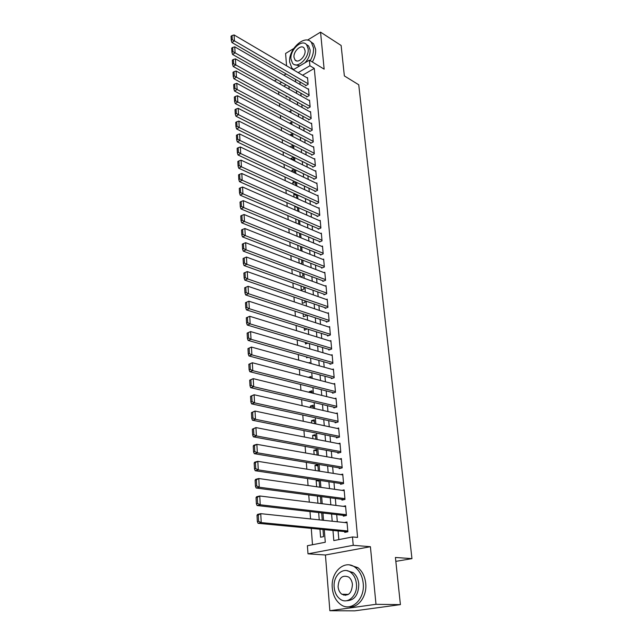 <?xml version="1.0" encoding="UTF-8"?>
<svg xmlns="http://www.w3.org/2000/svg" width="643" height="643" viewBox="0 0 643 643"><rect width="100%" height="100%" fill="white"/><g stroke="black" fill="none" stroke-linecap="round" stroke-linejoin="round"><path stroke-width="0.96" d="M343.282 594.269L343.957 595.241M293.698 48.522L285.588 53.465L286.569 65.811M293.248 69.733L309.387 60.177L324.144 69.155L320.552 32.15L341.128 45.476L344.359 75.922L358.746 84.772L411.954 558.63L395.413 557.473L400.412 604.629L354.711 610.85L329.859 610.721L375.994 604.316L370.416 546.703L353.232 545.312L307.997 553.824L307.402 545.73L325.286 542.25L324.281 529.623M370.416 546.703L325.438 554.997L329.859 610.721M325.438 554.997L307.997 553.824M278.604 91.724L278.821 94.617M279.488 103.507L279.705 106.505M280.372 115.41L280.605 118.521M281.272 127.459L281.513 130.682M282.189 139.627L282.438 142.971M283.105 151.941L283.362 155.397M284.037 164.391L284.302 167.968M284.978 176.978L285.259 180.675M285.934 189.709L286.215 193.535M286.899 202.585L287.188 206.54M287.871 215.614L288.177 219.689M288.852 228.787L289.173 232.999M289.848 242.114L290.178 246.462M290.861 255.601L291.199 260.085M291.882 269.24L292.227 273.87M292.911 283.041L293.272 287.815M293.955 297.01L294.325 301.937M295.016 311.14L295.394 316.219M296.085 325.446L296.479 330.679M297.17 339.922L297.572 345.315M298.264 354.574L298.682 360.128M299.373 369.412L299.799 375.126M300.498 384.426L300.94 390.309M301.631 399.624L302.089 405.685M302.789 415.016L303.255 421.253M303.954 430.601L304.428 437.015M305.128 446.387L305.626 452.985M306.325 462.365L306.832 469.157M307.539 478.553L308.061 485.537M308.761 494.949L309.299 502.127M310.006 511.555L310.561 518.933M311.268 528.385L312.49 544.742M320.552 32.15L307.45 40.139M400.412 604.629L375.994 604.316M305.61 85.181L305.658 85.744L308.134 84.321L307.539 77.61L307.089 77.875M306.59 96.45L306.647 97.013L309.138 95.606L308.536 88.822L308.069 89.088M307.587 107.823L307.643 108.402L310.151 107.011L309.54 100.155L309.058 100.421M308.6 119.325L308.648 119.903L311.172 118.537L310.553 111.609L310.063 111.882M309.613 130.955L309.669 131.534L312.209 130.183L311.582 123.175L311.067 123.456M310.641 142.698L310.698 143.293L313.254 141.95L312.619 134.877L312.096 135.159M311.686 154.577L311.734 155.172L314.306 153.854L313.671 146.692L313.125 146.982M312.739 166.577L312.787 167.18L315.375 165.878L314.732 158.644L314.17 158.934M313.8 178.706L313.848 179.317L316.452 178.039L315.801 170.725L315.215 171.014M314.869 190.971L314.925 191.59L317.546 190.328L316.886 182.933L316.284 183.231M315.954 203.373L316.01 204L318.647 202.754L317.988 195.279L317.353 195.585M317.055 215.911L317.112 216.538L319.764 215.317L319.097 207.761L318.438 208.067M318.164 228.586L318.221 229.221L320.889 228.016L320.214 220.38L319.531 220.694M319.29 241.406L319.346 242.049L322.03 240.868L321.347 233.144L320.64 233.457M320.423 254.363L320.479 255.014L323.188 253.856L322.489 246.044L321.749 246.365M321.572 267.472L321.629 268.131L324.353 266.99L323.654 259.097L322.882 259.418M322.73 280.726L322.786 281.393L325.535 280.284L324.819 272.286L324.016 272.624M323.903 294.132L323.968 294.807L326.724 293.722L326.009 285.637L325.165 285.974M325.093 307.7L325.149 308.383L327.93 307.314L327.207 299.14L326.322 299.485M326.298 321.42L326.355 322.103L329.152 321.066L328.42 312.795L327.488 313.149M327.512 335.292L327.568 335.992L330.389 334.979L329.642 326.612L328.669 326.966M328.742 349.334L328.798 350.041L331.635 349.053L330.888 340.589L329.859 340.951M329.98 363.536L330.044 364.251L332.905 363.287L332.142 354.727L331.057 355.105M331.241 377.915L331.306 378.639L334.183 377.698L333.412 369.034L332.262 369.42M332.519 392.455L332.584 393.186L335.477 392.278L334.698 383.509L333.476 383.903M333.805 407.172L333.87 407.911L336.787 407.035L336 398.162L334.69 398.564M335.107 422.073L335.172 422.821L338.114 421.969L337.31 412.991L335.919 413.401M336.426 437.144L336.498 437.907L339.456 437.087L338.644 427.997L337.149 428.423M337.768 452.407L337.832 453.17L340.814 452.383L339.994 443.18L338.387 443.622M339.118 467.847L339.183 468.626L342.189 467.871L341.361 458.555L339.617 459.014M340.485 483.488L340.557 484.275L343.579 483.552L342.743 474.124L340.838 474.59M341.875 499.322L341.947 500.117L344.986 499.426L344.142 489.878L342.06 490.368M343.274 515.348L343.346 516.152L346.416 515.501L345.556 505.832L343.249 506.338M319.965 529.213L320.592 537.218L323.558 536.632L322.995 529.502M318.663 512.543L319.233 519.857M320.383 496.525L317.377 496.131L317.931 503.196M319.161 481.117L316.171 480.667L316.645 486.751M317.955 465.886L314.982 465.395L315.375 470.523M316.758 450.839L313.8 450.301L314.13 454.488M315.584 435.97L312.635 435.383L312.892 438.663M314.419 421.278L311.485 420.643L311.67 423.03M313.262 406.754L310.344 406.079L310.465 407.598M312.128 392.399L309.219 391.683L309.275 392.351M306.502 356.905L306.574 357.805L307.965 357.315M305.369 342.365L305.489 343.965L307.852 343.113M304.243 328.002L304.42 330.277L307.089 328.894M303.134 313.808L303.367 316.75L306.044 315.713L305.972 314.74M302.041 299.783L302.323 303.367L304.983 302.314L304.862 300.755M300.956 285.918L301.286 290.138L303.93 289.061L303.761 286.923M299.887 272.222L300.249 276.82M298.826 258.679L299.18 263.132M297.781 245.288L298.119 249.613M296.753 232.059L297.074 236.246M295.724 218.974L296.045 223.033M297.476 207.601L294.743 206.395L295.024 209.964M296.511 195.456L293.795 194.226L294.012 197.047M295.563 183.44L292.854 182.178L293.015 184.276M294.615 171.56L291.922 170.266L292.026 171.649M293.682 159.794L290.998 158.475L291.054 159.167M292.758 148.155L290.089 146.821L292.549 145.503L292.766 148.163M287.027 107.606L287.445 107.831M286.127 84.836L283.82 86.178M322.256 520.179L321.677 512.889M320.937 503.573L320.375 496.484M319.643 487.177L319.097 480.289M318.245 480.16L316.171 480.667M318.357 470.998L317.851 464.648L314.982 465.395M317.087 455.019L316.653 449.521L313.8 450.301M315.842 439.233L315.472 434.58L312.635 435.383M314.604 423.649L314.298 419.815L311.485 420.643M313.382 408.265L313.141 405.219L310.344 406.079M312.176 393.058L312 390.791L309.219 391.683M310.987 378.044L310.866 376.533L308.383 377.361M309.813 363.207L309.749 362.443L308.544 362.853M300.562 276.932L302.893 275.96L302.684 273.259M300.426 263.614L301.864 262.995L301.607 259.756M300.233 250.448L300.852 250.183L300.554 246.398M299.839 237.371L299.501 233.2M298.794 224.19L298.473 220.147M297.757 211.161L297.444 207.247M296.736 198.277L296.439 194.491M294.783 193.736L293.795 194.226M295.724 185.538L295.434 181.873M294.422 181.398L292.854 182.178M294.727 172.943L294.446 169.398M294.028 169.197L291.922 170.266M293.738 160.485L293.481 157.189L290.998 158.475M291.793 135.978L291.633 133.945L289.784 134.942M290.845 123.93L290.724 122.508L289.463 123.199M289.897 112.011L289.832 111.183L289.109 111.585M287.043 96.41L286.191 96.9L286.111 95.895M332.97 530.459L333.813 540.586L352.477 536.953L357.588 537.411L314.29 68.407L302.588 75.231M299.903 81.878L300.128 84.514M300.868 93.195L301.101 95.928M301.84 104.632L302.081 107.469M302.821 116.19L303.07 119.132M303.817 127.869L304.075 130.923M304.822 139.676L305.087 142.834M305.835 151.611L306.116 154.883M306.864 163.676L307.153 167.059M307.901 175.869L308.198 179.373M308.945 188.198L309.259 191.823M310.006 200.664L310.328 204.41M311.083 213.267L311.405 217.133M312.16 226.014L312.506 230.009M313.262 238.907L313.607 243.03M314.371 251.935L314.732 256.195M315.488 265.117L315.866 269.505M316.621 278.451L317.007 282.976M317.771 291.938L318.164 296.608M318.928 305.586L319.338 310.392M320.101 319.386L320.527 324.337M321.291 333.347L321.725 338.451M322.497 347.469L322.939 352.726M323.71 361.768L324.168 367.177M324.94 376.227L325.414 381.805M326.186 390.872L326.676 396.602M327.448 405.685L327.946 411.584M328.718 420.675L329.24 426.743M330.012 435.85L330.542 442.095M331.314 451.217L331.86 457.639M332.64 466.77L333.203 473.369M333.982 482.515L334.553 489.299M335.333 498.454L335.927 505.43M336.707 514.601L337.318 521.77M338.097 530.949L338.837 539.606M344.696 531.576L344.769 532.396L347.863 531.777L346.987 521.987L344.423 522.518M395.831 561.363L411.954 558.63M309.387 60.177L309.894 65.755L298.175 72.635M314.29 68.407L309.894 65.755M352.477 536.953L353.232 545.312M274.432 80.881L276.739 79.507M283.997 75.215L286.167 73.929M281.69 82.32L279.392 83.67M323.533 520.308L322.955 513.034M322.215 503.726L321.645 496.653M320.905 487.362L320.359 480.474M319.619 471.198L319.081 464.503M318.341 455.236L317.827 448.726M317.087 439.482L316.581 433.149M315.842 423.914L315.351 417.757M314.62 408.546L314.146 402.558M313.406 393.355L312.94 387.544M312.209 378.357L311.759 372.715M311.027 363.544L310.593 358.063M309.862 348.908L309.436 343.579M308.704 334.44L308.294 329.272M307.571 320.15L307.169 315.134M306.438 306.028L306.052 301.157M305.329 292.075L304.951 287.349M304.227 278.282L303.866 273.701M303.142 264.651L302.789 260.206M302.065 251.172L301.72 246.872M301.004 237.854L300.667 233.682M299.951 224.688L299.63 220.645M298.915 211.668L298.601 207.753M297.886 198.8L297.588 195.014M296.873 186.068L296.576 182.411M295.868 173.481L295.587 169.945M294.872 161.039L294.598 157.615M293.891 148.734L293.626 145.422M292.919 136.557L292.669 133.366M291.962 124.525L291.713 121.439M291.014 112.613L290.773 109.64M290.073 100.83L289.84 97.969M289.141 89.184L288.924 86.419M295.483 79.322L295.7 81.966M296.423 90.679L296.656 93.42M297.379 102.157L297.613 105.002M298.344 113.755L298.585 116.713M299.316 125.481L299.574 128.544M300.305 137.329L300.562 140.504M301.294 149.313L301.567 152.6M302.306 161.425L302.588 164.825M303.319 173.666L303.617 177.187M304.348 186.044L304.653 189.685M305.393 198.566L305.706 202.32M306.446 211.217L306.767 215.108M307.507 224.021L307.836 228.032M308.584 236.962L308.921 241.101M309.669 250.055L310.022 254.331M310.77 263.292L311.132 267.705M311.879 276.691L312.257 281.232M313.004 290.234L313.398 294.92M314.146 303.938L314.548 308.769M315.295 317.803L315.713 322.786M316.46 331.836L316.886 336.964M317.642 346.03L318.084 351.311M318.84 360.393L319.29 365.827M320.045 374.925L320.511 380.527M321.267 389.634L321.749 395.397M322.505 404.527L322.995 410.451M323.759 419.59L324.265 425.698M325.02 434.845L325.543 441.122M326.306 450.293L326.845 456.747M327.608 465.926L328.155 472.565M328.919 481.76L329.489 488.584M330.253 497.786L330.84 504.803M331.603 514.014L332.198 521.224M296.64 60.924L295 59.944C297.926 63.898 305.859 56.592 305.055 50.62L304.075 48.008C301.117 44.021 293.224 51.344 293.996 57.275L295 59.944M347.791 530.957L261.227 522.598L258.068 523.298L347.517 531.849M257.007 515.34L257.586 514.384L260.736 513.661L261.227 522.598L258.607 521.312L258.261 515.051L257.007 515.34L257.345 521.594L258.607 521.312M347.059 522.799L260.736 513.661L258.261 515.051M258.068 523.298L257.345 521.594M332.294 588.08C333.026 595.297 335.759 600.731 340.501 604.372C350.805 612.594 365.208 599.429 363.191 583.233C362.403 576.289 359.791 571.048 355.354 567.504C344.857 558.88 330.486 571.965 332.294 588.08M348.94 606.751C358.36 608.294 367.193 596.069 365.714 583.322C364.919 576.409 362.298 571.177 357.87 567.648L349.663 564.98M346.907 570.671L353.095 572.543C356.318 575.107 358.215 578.901 358.778 583.924C358.609 594.912 354.47 600.522 346.36 600.763M334.175 587.34C334.706 592.524 336.659 596.423 340.043 599.043C347.485 605.015 357.862 595.522 356.439 583.836C355.884 578.796 353.988 574.995 350.765 572.431C343.233 566.25 332.865 575.702 334.175 587.34M352.428 584.471C352.067 581.208 350.845 578.74 348.747 577.084C342.341 574.561 338.781 577.776 338.081 586.721C338.419 590.049 339.673 592.557 341.835 594.236C348.225 596.68 351.753 593.425 352.428 584.471M344.527 594.301L345.588 595.386M310.215 60.675C312.707 56.311 313.8 52.067 313.495 47.944L311.405 42.406C304.975 33.774 288.024 49.511 289.68 62.242L291.874 68.054L293.65 69.492M312.353 61.977C314.837 57.629 315.93 53.393 315.625 49.278L313.527 43.74L310.858 41.827M306.414 44.504L308.592 45.966L310.103 49.985C310.28 54.695 308.519 58.995 304.822 62.877M299.734 65.891L294.767 64.694M290.982 59.092L292.549 63.255C297.066 69.38 309.404 58.047 308.142 48.764L306.623 44.737C302.017 38.532 289.784 49.897 290.982 59.092M346.344 514.689L260.238 504.787L257.104 505.535L345.789 515.638M256.043 497.634L256.621 496.742L259.748 495.978L260.238 504.787L257.634 503.501L257.296 497.328L256.043 497.634L256.38 503.807L257.634 503.501M345.629 506.636L259.748 495.978L257.296 497.328M257.104 505.535L256.38 503.807M344.913 498.63L259.258 487.225L256.147 488.013L344.142 499.619M255.102 480.168L255.681 479.332L258.775 478.529L259.258 487.225L256.67 485.939L256.34 479.847L255.102 480.168L255.432 486.261L256.67 485.939M344.214 490.673L258.775 478.529L256.34 479.847M256.147 488.013L255.432 486.261M343.507 482.764L258.293 469.896L255.207 470.724L342.558 483.801M254.162 462.944L254.741 462.164L257.819 461.32L258.293 469.896L255.729 468.618L255.4 462.606L254.162 462.944L254.491 468.948L255.729 468.618M342.807 474.904L257.819 461.32L255.4 462.606M255.207 470.724L254.491 468.948M342.116 467.091L257.345 452.801L254.282 453.669L341.015 468.168M253.246 445.953L253.824 445.221L256.879 444.337L257.345 452.801L254.789 451.523L254.467 445.599L253.246 445.953L253.567 451.876L254.789 451.523M341.425 459.335L256.879 444.337L254.467 445.599M254.282 453.669L253.567 451.876M340.742 451.619L256.404 435.938L253.366 436.838L339.52 452.728M252.337 429.178L255.946 427.587L256.404 435.938L253.872 434.66L253.551 428.809L252.337 429.178L252.651 435.022L253.872 434.66M340.059 443.951L255.946 427.587L253.551 428.809M253.366 436.838L252.651 435.022M339.383 436.324L255.48 419.292L252.458 420.233L338.057 437.473M251.437 412.637L255.022 411.054L255.48 419.292L252.956 418.022L252.643 412.251L251.437 412.637L251.751 418.4L252.956 418.022M338.716 428.752L255.022 411.054L252.643 412.251M252.458 420.233L251.751 418.4M338.041 421.221L254.564 402.872L251.574 403.852L336.627 422.403M250.553 396.305L254.114 394.738L254.564 402.872L252.064 401.602L251.751 395.911L250.553 396.305L250.866 401.996L252.064 401.602M337.382 413.73L254.114 394.738L251.751 395.911M251.574 403.852L250.866 401.996M336.723 406.296L253.663 386.668L250.69 387.681L335.22 407.509M249.685 380.19L253.221 378.639L253.663 386.668L251.18 385.398L250.866 379.78L249.685 380.19L249.99 385.808L251.18 385.398M336.064 398.901L253.221 378.639L250.866 379.78M250.69 387.681L249.99 385.808M335.413 391.547L252.779 370.673L249.822 371.718L333.846 392.793M248.825 364.284L252.337 362.748L252.779 370.673L250.304 369.412L249.998 363.858L248.825 364.284L249.122 369.829L250.304 369.412M334.762 384.241L252.337 362.748L249.998 363.858M249.822 371.718L249.122 369.829M334.119 376.975L251.895 354.88L248.962 355.965L332.495 378.245M247.973 348.586L251.461 347.067L251.895 354.88L249.436 353.626L249.138 348.152L247.973 348.586L248.27 354.06L249.436 353.626M333.476 369.757L251.461 347.067L249.138 348.152M248.962 355.965L248.27 354.06M332.841 362.572L251.027 339.295L248.118 340.412L331.169 363.874M247.129 333.09L250.601 331.579L251.027 339.295L248.592 338.041L248.294 332.64L247.129 333.09L247.426 338.491L248.592 338.041M332.206 355.434L250.601 331.579L248.294 332.64M248.118 340.412L247.426 338.491M331.571 348.345L250.175 323.911L247.282 325.053L329.867 349.671M246.301 317.787L249.749 316.292L250.175 323.911L247.748 322.657L247.459 317.32L246.301 317.787L246.59 323.124L247.748 322.657M330.944 341.288L249.749 316.292L247.459 317.32M247.282 325.053L246.59 323.124M330.325 334.28L249.331 308.72L246.454 309.894L328.581 335.63M245.481 302.684L248.913 301.197L249.331 308.72L246.92 307.475L246.631 302.202L245.481 302.684L245.771 307.949L246.92 307.475M329.706 327.303L248.913 301.197L246.631 302.202M246.454 309.894L245.771 307.949M329.087 320.375L248.495 293.722L245.642 294.928L327.311 321.749M244.678 287.767L248.077 286.296L248.495 293.722L246.1 292.477L245.811 287.276L244.678 287.767L244.959 292.967L246.1 292.477M328.477 313.479L248.077 286.296L245.811 287.276M245.642 294.928L244.959 292.967M327.874 306.631L247.668 278.917L244.838 280.147L326.065 308.029M327.263 299.815L247.258 271.579L247.668 278.917L245.288 277.672L245.007 272.536L243.882 273.034L244.155 278.17L245.288 277.672M244.838 280.147L244.155 278.17M245.007 272.536L247.258 271.579M326.668 293.047L246.856 264.289L244.043 265.551L324.836 294.47M326.065 286.312L246.454 257.047L246.856 264.289L244.485 263.051L244.211 257.98L243.086 258.486L243.367 263.558L244.485 263.051M244.043 265.551L243.367 263.558M244.211 257.98L246.454 257.047M325.471 279.609L246.052 249.846L243.263 251.132L323.622 281.055M324.884 272.954L245.65 242.692L246.052 249.846L243.697 248.608L243.424 243.601L242.315 244.115L242.58 249.13L243.697 248.608M243.263 251.132L242.58 249.13M243.424 243.601L245.65 242.692M324.297 266.331L245.256 235.579L242.483 236.889L322.416 267.801M323.71 259.748L244.862 228.514L245.256 235.579L242.917 234.349L242.652 229.398L241.543 229.929L241.808 234.872L242.917 234.349M242.483 236.889L241.808 234.872M242.652 229.398L244.862 228.514M323.132 253.205L244.477 221.489L241.72 222.824L321.235 254.692M322.553 246.695L244.083 214.505L244.477 221.489L242.146 220.26L241.881 215.365L240.787 215.911L241.045 220.798L242.146 220.26M241.72 222.824L241.045 220.798M241.881 215.365L244.083 214.505M321.974 240.217L243.697 207.568L240.964 208.927L320.069 241.728M321.404 233.779L243.311 200.672L243.697 207.568L241.39 206.339L241.125 201.508L240.032 202.063L240.297 206.885L241.39 206.339M240.964 208.927L240.297 206.885M241.125 201.508L243.311 200.672M320.833 227.381L242.933 193.816L240.217 195.199L318.92 228.908M320.27 221.015L242.556 187L242.933 193.816L240.635 192.595L240.378 187.82L239.292 188.383L239.55 193.149L240.635 192.595M240.217 195.199L239.55 193.149M240.378 187.82L242.556 187M319.708 214.682L242.178 180.225L239.477 181.639L317.779 216.233M319.153 208.388L241.8 173.497L242.178 180.225L239.895 179.011L239.638 174.293L238.561 174.864L238.818 179.574L239.895 179.011M239.477 181.639L238.818 179.574M239.638 174.293L241.8 173.497M318.59 202.127L241.43 166.802L238.746 168.233L316.661 203.694M318.044 195.898L241.061 160.147L241.43 166.802L239.164 165.589L238.907 160.927L237.838 161.506L238.087 166.167L239.164 165.589M238.746 168.233L238.087 166.167M238.907 160.927L241.061 160.147M317.489 189.709L240.691 153.54L238.031 154.995L315.544 191.292M316.943 183.552L240.329 146.966L240.691 153.54L238.432 152.327L238.183 147.721L237.122 148.308L237.371 152.913L238.432 152.327M238.031 154.995L237.371 152.913M238.183 147.721L240.329 146.966M316.396 177.428L239.96 140.431L237.315 141.902L314.451 179.019M315.858 171.335L239.598 133.929L239.96 140.431L237.717 139.218L237.468 134.668L236.415 135.263L236.664 139.812L237.717 139.218M237.315 141.902L236.664 139.812M237.468 134.668L239.598 133.929M315.319 165.275L239.244 127.475L236.616 128.97L313.366 166.891M314.789 159.247L238.883 121.053L239.244 127.475L237.01 126.269L236.769 121.776L235.716 122.379L235.957 126.872L237.01 126.269M236.616 128.97L235.957 126.872M236.769 121.776L238.883 121.053M314.25 153.251L238.529 114.671L235.917 116.19L312.297 154.883M313.728 147.287L238.175 108.321L238.529 114.671L236.311 113.473L236.069 109.021L235.025 109.64L235.266 114.076L236.311 113.473M235.917 116.19L235.266 114.076M236.069 109.021L238.175 108.321M313.197 141.364L237.822 102.012L235.234 103.555L311.236 143.003M312.675 135.464L237.476 95.743L237.822 102.012L235.619 100.814L235.378 96.426L234.341 97.045L234.582 101.433L235.619 100.814M235.234 103.555L234.582 101.433M235.378 96.426L237.476 95.743M312.152 129.597L237.13 89.506L234.55 91.065L310.191 131.26M311.638 123.761L236.785 83.309L237.13 89.506L234.936 88.308L234.703 83.968L233.674 84.595L233.907 88.935L234.936 88.308M234.55 91.065L233.907 88.935M234.703 83.968L236.785 83.309M311.124 117.958L236.439 77.136L233.875 78.719L309.154 119.63M310.609 112.179L236.102 71.011L236.439 77.136L234.261 75.946L234.028 71.654L233.007 72.289L233.24 76.581L234.261 75.946M233.875 78.719L233.24 76.581M234.028 71.654L236.102 71.011M310.095 106.441L235.764 64.919L233.216 66.51L308.134 108.128M309.588 100.726L235.426 58.859L235.764 64.919L233.594 63.729L233.361 59.486L232.348 60.129L232.573 64.364L233.594 63.729M233.216 66.51L232.573 64.364M233.361 59.486L235.426 58.859M309.082 95.043L235.089 52.83L232.557 54.438L307.121 96.747M308.584 89.385L234.751 46.835L235.089 52.83L232.935 51.649L232.702 47.445L231.697 48.096L231.922 52.292L232.935 51.649M232.557 54.438L231.922 52.292M232.702 47.445L234.751 46.835M308.085 83.767L234.422 40.879L231.906 42.51L306.116 85.479M307.587 78.165L234.092 34.955L234.422 40.879L232.276 39.697L232.051 35.55L231.046 36.209L231.271 40.356L232.276 39.697M231.906 42.51L231.271 40.356M232.051 35.55L234.092 34.955M348.45 594.397L341.835 594.236M353.095 572.543L350.765 572.431M355.354 567.504L357.87 567.648M308.592 45.966L306.623 44.737M311.405 42.406L313.527 43.74"/></g></svg>

